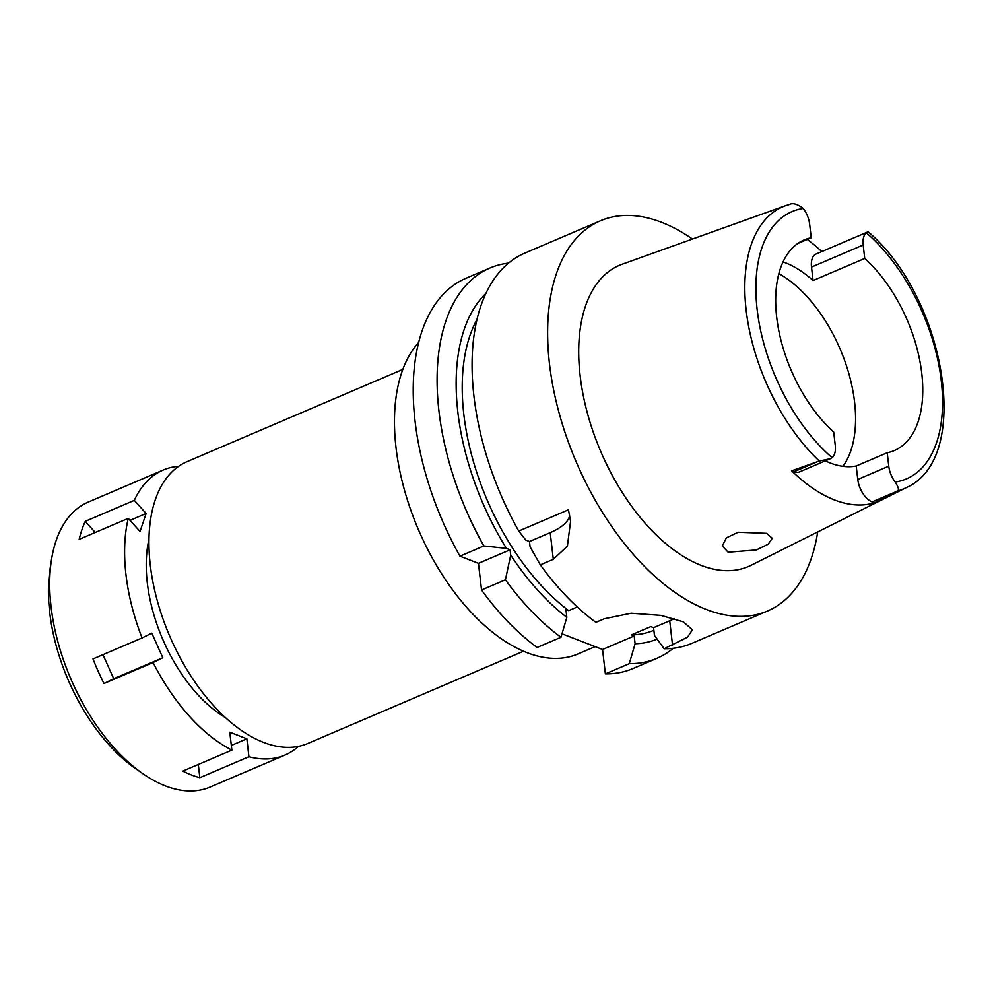 <?xml version="1.0" encoding="UTF-8"?>
<svg xmlns="http://www.w3.org/2000/svg" width="994" height="994" viewBox="0 0 994 994"><rect width="100%" height="100%" fill="white"/><g stroke="black" fill="none" stroke-linecap="round" stroke-linejoin="round"><path stroke-width="1.49" d="M825.318 460.856A114.546 63.218 66.8 0 0 856.207 465.987L857.772 479.443A19.408 10.71 66.8 0 0 872.098 501.908L874.459 502.815A155.076 85.596 -113.2 0 1 791.671 470.796L794.02 471.715A19.408 10.71 66.8 0 0 799.598 471.852L830.288 458.731L819.292 461.042L791.671 470.796M797.747 243.505L811.228 237.752A114.546 63.218 66.8 0 0 804.183 239.914A114.546 63.218 66.8 0 0 776.687 317.198A114.546 63.218 66.8 0 0 833.705 432.042L835.258 445.498A19.408 10.71 -113.2 0 1 832.102 457.662L830.288 458.731M778.874 273.648A114.546 63.218 -113.2 0 1 854.567 402.011A114.546 63.218 -113.2 0 1 842.924 466.323M887.207 452.73A114.546 63.218 66.8 0 0 894.252 450.568A114.546 63.218 66.8 0 0 921.749 373.284A114.546 63.218 66.8 0 0 864.73 258.44L863.165 244.984A19.408 10.71 -113.2 0 1 866.321 232.82L868.47 232.049C944.772 296.895 973.561 458.433 906.193 487.656A153.436 84.689 -113.2 0 1 897.048 491.098C899.346 490.489 898.713 487.47 895.159 482.04A19.408 10.71 -113.2 0 1 888.76 466.186L887.207 452.73L856.207 465.987M874.459 502.815L897.048 491.098M819.292 461.042A153.436 84.689 -113.2 0 1 746.159 310.178A153.436 84.689 -113.2 0 1 785.608 205.646L622.269 264.193A163.836 90.429 66.8 0 0 580.148 375.819A163.836 90.429 66.8 0 0 647.169 525.528A163.836 90.429 66.8 0 0 751.029 565.313L906.193 487.656M766.61 533.343L738.169 532.25L726.415 537.816L722.303 545.954L728.13 552.217L756.372 549.955L768.163 544.215L772.288 538.288L766.61 533.343M867.514 232.024L816.161 253.979A19.408 10.71 66.8 0 0 811.502 267.075L813.067 280.532L864.73 258.44M813.067 280.532A114.546 63.218 66.8 0 0 783.036 261.931M807.302 239.43A156.418 86.341 -113.2 0 1 821.765 251.581M811.228 237.752L809.663 224.296A19.408 10.71 -113.2 0 0 803.276 208.442C797.374 204.018 792.814 202.677 789.609 204.416L785.608 205.646M817.714 531.939A212.244 117.143 -113.2 0 1 767.343 611.086A212.244 117.143 -113.2 0 1 549.496 363.966A212.244 117.143 -113.2 0 1 600.451 220.78A212.244 117.143 -113.2 0 1 692.458 239.032M674.392 618.579A53.9 21.309 -6.6 0 1 669.72 620.778L653.567 627.674L654.474 635.477L664.154 648.747L687.463 637.229L692.42 629.848L683.387 621.859L660.886 615.385L631.165 613.236L604.277 618.765L595.891 622.356A212.244 117.143 66.8 0 1 540.326 564.865L553.298 559.311L567.4 546.153L570.568 521.341L568.456 509.785L518.744 531.044A212.244 117.143 66.8 0 1 473.952 396.271A212.244 117.143 66.8 0 1 524.907 253.072L600.451 220.78M664.154 648.747A212.244 117.143 66.8 0 0 691.799 643.391L767.343 611.086M518.744 531.044L525.814 540.102L529.479 541.519L550.216 532.66A53.9 21.309 -6.6 0 0 569.624 515.24M529.479 541.519L530.088 546.799L540.326 564.865M653.567 627.674L650.797 626.605L631.414 634.88A185.294 102.27 66.8 0 0 653.878 630.295M562.008 633.812L602.55 649.492L634.197 635.961L631.414 634.88M577.29 606.974L568.717 610.639L565.934 609.558L566.828 617.361A194.712 107.464 -113.2 0 1 510.717 555.087L510.108 549.806L506.443 548.39L483.842 545.967L459.961 556.18A212.244 117.143 66.8 0 1 466.124 278.208L490.005 267.995A212.244 117.143 -113.2 0 1 508.555 263.112M605.383 673.882A212.244 117.143 66.8 0 0 633.016 668.527L656.897 658.314A212.244 117.143 -113.2 0 1 629.264 663.669L605.383 673.882L602.55 649.492M459.961 556.18L478.462 563.337L481.543 589.989A212.244 117.143 66.8 0 0 537.108 647.479L560.989 637.278L566.828 617.361M478.462 563.337L510.108 549.806M483.842 545.967A212.244 117.143 -113.2 0 1 490.005 267.995M673.249 648.274A212.244 117.143 -113.2 0 1 656.897 658.314M634.197 635.961L635.104 643.752L629.264 663.669M657.133 639.13A194.712 107.464 -113.2 0 1 635.104 643.752M477.058 319.36A185.294 102.27 66.8 0 0 568.717 610.639M506.443 548.39A194.712 107.464 -113.2 0 1 485.991 293.305M560.989 637.278A212.244 117.143 -113.2 0 1 505.424 579.788L510.717 555.087M481.543 589.989L505.424 579.788M418.809 342.321A177.205 97.81 66.8 0 0 396.022 447.648A177.205 97.81 66.8 0 0 577.912 653.977L595.133 646.622M402.856 369.383L187.071 461.651A153.287 84.602 66.8 0 0 150.28 565.064A153.287 84.602 66.8 0 0 307.606 743.549L523.391 651.281M231.316 745.438L246.86 738.803L229.788 732.205L231.863 750.11A154.977 85.534 -113.2 0 1 153.076 662.538L162.805 657.742L151.809 633.141L142.08 637.937A154.977 85.534 -113.2 0 1 125.965 574.594A154.977 85.534 -113.2 0 1 128.251 518.371L140.042 531.479L146.118 513.488L134.314 500.367A154.977 85.534 -113.2 0 1 163.165 470.05A154.977 85.534 -113.2 0 1 178.709 466.285M246.86 738.803L248.922 756.707A154.977 85.534 -113.2 0 0 285.029 755.03L210.119 787.062A154.977 85.534 66.8 0 1 142.801 773.643A154.977 85.534 66.8 0 1 51.054 606.626A154.977 85.534 66.8 0 1 51.452 560.02A154.977 85.534 66.8 0 1 88.255 502.069L163.165 470.05M298.486 746.395A154.977 85.534 -113.2 0 1 285.029 755.03M148.963 539.332A121.28 66.946 66.8 0 0 147.298 582.844A121.28 66.946 66.8 0 0 225.116 717.432M134.314 500.367L85.235 521.353A154.977 85.534 -113.2 0 0 79.172 539.357L128.251 518.371M85.235 521.353L95.238 532.473M130.04 520.359L146.118 513.488M142.08 637.937L93.001 658.923A154.977 85.534 -113.2 0 0 103.997 683.524L153.076 662.538M198.315 764.461L199.844 777.693L248.922 756.707M199.844 777.693A154.977 85.534 -113.2 0 1 182.784 771.096L231.863 750.11M102.966 654.661L113.726 678.728L103.997 683.524M113.726 678.728L162.805 657.742M51.452 560.02L50.073 568.841A144.863 79.955 66.8 0 0 49.7 612.416A144.863 79.955 66.8 0 0 135.47 768.536L142.801 773.643M857.772 479.443L888.76 466.186M866.321 232.82A145.36 80.228 -113.2 0 1 941.268 380.839A145.36 80.228 -113.2 0 1 895.159 482.04M895.594 491.856L872.098 501.908M863.165 244.984L811.502 267.075M832.102 457.662A145.36 80.228 -113.2 0 1 757.167 309.643A145.36 80.228 -113.2 0 1 803.276 208.442M794.02 471.715L817.503 461.676M553.298 559.311L550.216 532.66M672.54 645.168L669.72 620.778"/></g></svg>

